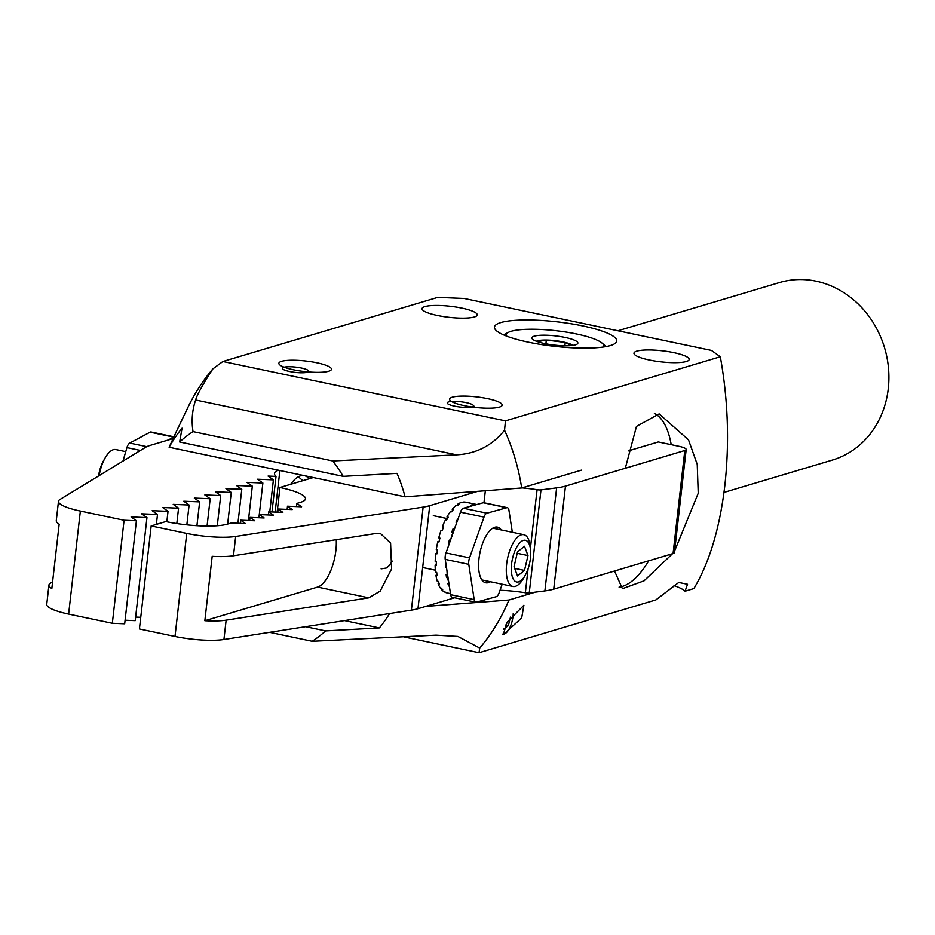 <?xml version="1.0" encoding="UTF-8"?>
<svg xmlns="http://www.w3.org/2000/svg" width="935" height="935" viewBox="0 0 935 935"><rect width="100%" height="100%" fill="white"/><g stroke="black" fill="none" stroke-linecap="round" stroke-linejoin="round"><path stroke-width="1.4" d="M723.982 492.418L832.314 460.09A92.612 82.151 -106.6 0 0 888.25 388.656A92.612 82.151 -106.6 0 0 779.346 282.592L617.93 330.768M521.672 617.965L503.217 634.701L507.039 622.336L523.892 605.249L521.672 617.965M582.821 325.929A61.523 12.319 -173.5 0 1 616.726 341.018A61.523 12.319 -173.5 0 1 528.38 342.175A61.523 12.319 -173.5 0 1 494.475 327.086A61.523 12.319 -173.5 0 1 582.821 325.929M487.602 398.649A26.46 5.294 -173.5 0 1 502.177 405.147A26.46 5.294 -173.5 0 1 464.181 405.638A26.46 5.294 -173.5 0 1 449.595 399.151A26.46 5.294 -173.5 0 1 487.602 398.649M316.871 362.78A26.46 5.294 -173.5 0 1 331.458 369.267A26.46 5.294 -173.5 0 1 293.461 369.769A26.46 5.294 -173.5 0 1 278.875 363.283A26.46 5.294 -173.5 0 1 316.871 362.78M404.563 637.039L479.047 652.7L655.891 599.919L678.752 582.47L687.529 584.258L685.063 591.212A51.6 10.332 -173.5 0 0 674.006 585.602M614.529 571.016L622.418 588.699L644.063 580.834L672.51 553.707M674.626 550.925L698.223 493.271L697.241 464.414L688.511 439.847L659.152 413.901L636.478 426.395L625.305 468.26M673.866 352.647A27.781 5.563 -173.5 0 1 689.177 359.461A27.781 5.563 -173.5 0 1 649.276 359.987A27.781 5.563 -173.5 0 1 633.965 353.173A27.781 5.563 -173.5 0 1 673.866 352.647M461.925 308.118A27.781 5.563 -173.5 0 1 477.247 314.931A27.781 5.563 -173.5 0 1 437.346 315.457A27.781 5.563 -173.5 0 1 422.036 308.643A27.781 5.563 -173.5 0 1 461.925 308.118M685.063 591.212L693.899 588.571C709.49 562.414 719.81 528.006 724.859 485.323C729.557 442.395 728.038 399.537 720.312 356.749L505.461 420.867L222.881 361.494L437.732 297.377L464.169 298.464L711.43 350.415L720.312 356.749M479.047 652.7L479.725 648.072A198.465 176.037 73.4 0 0 508.921 600.025L535.416 592.124M581.395 470.153L521.683 487.976A198.465 176.037 73.4 0 0 504.549 430.193L505.461 420.867M175.383 433.583L187.76 407.73A198.465 176.037 73.4 0 1 212.841 368.904L222.881 361.494M269.631 632.329L312.208 641.281A121.41 107.689 -106.6 0 0 325.567 630.903L305.593 626.707M312.208 641.281L436.049 635.146L457.893 636.419L479.725 648.072M508.921 600.025L425.694 606.406M389.579 613.559A144.528 128.2 73.4 0 1 379.388 627.923L325.567 630.903M212.841 368.904C202.65 384.706 196.911 395.073 195.637 400.005C192.178 410.243 191.313 420.773 193.031 431.608L332.755 460.967A121.41 107.689 -106.6 0 1 343.168 476.347L179.672 441.986L182.044 428.195A144.528 128.2 -106.6 0 0 169.13 447.246L176.68 430.871M193.031 431.608A121.41 107.689 -106.6 0 0 179.672 441.986M504.549 430.193C492.277 445.551 476.289 453.767 456.584 454.831L332.755 460.967M343.168 476.347L397.001 473.367A144.528 128.2 73.4 0 1 405.077 496.824L521.683 487.976M405.077 496.824L169.13 447.246M344.571 620.606L379.388 627.923M654.395 413.434A89.304 37.155 -78.1 0 1 665.182 425.285A89.304 37.155 -78.1 0 1 671.201 444.674M648.703 560.813A89.304 37.155 -78.1 0 1 644.905 566.762A89.304 37.155 -78.1 0 1 632.528 580.705A89.304 37.155 -78.1 0 1 619.075 587.11M502.446 634.129A16.14 6.709 101.9 0 0 509.072 629.091A16.14 6.709 101.9 0 0 513.233 613.453M505.461 625.036L508.336 625.644L510.475 617.112M508.336 625.644L503.357 629.267M283.737 367.28A13.23 2.653 6.5 0 0 282.709 367.747A13.23 2.653 6.5 0 0 291.065 371.779A13.23 2.653 6.5 0 0 307.288 372.235A13.23 2.653 6.5 0 0 308.445 370.681A13.23 2.653 6.5 0 0 297.342 367.315A13.23 2.653 6.5 0 0 283.737 367.28M552.971 344.933A23.153 4.64 -173.5 0 1 532.237 338.867A23.153 4.64 -173.5 0 1 556.769 336.051A23.153 4.64 -173.5 0 1 577.281 343.998A23.153 4.64 -173.5 0 1 552.971 344.933M536.374 341.24A19.121 3.833 -173.5 0 1 555.998 340.749A19.121 3.833 -173.5 0 1 572.723 345.377M506.186 335.945A49.146 9.841 -173.5 0 1 508.488 332.311A49.146 9.841 -173.5 0 1 558.908 331.06A49.146 9.841 -173.5 0 1 601.895 342.958A49.146 9.841 -173.5 0 1 603.332 347.014M601.895 342.958L605.214 345.716A52.921 10.601 -173.5 0 1 606.102 346.558M537.532 341.661L546.32 340.048L565.243 342.432L571.051 345.576M503.579 334.882A52.921 10.601 -173.5 0 1 504.631 334.262L508.488 332.311M546.32 340.048L545.9 343.8M565.243 342.432L564.857 345.786M472.128 406.865A13.23 2.653 6.5 0 0 473.274 405.322A13.23 2.653 6.5 0 0 462.171 401.945A13.23 2.653 6.5 0 0 448.578 401.921A13.23 2.653 6.5 0 0 447.538 402.389A13.23 2.653 6.5 0 0 455.906 406.409A13.23 2.653 6.5 0 0 472.128 406.865M277.146 512.146L279.951 487.497A46.306 9.268 -173.5 0 1 305.476 498.858A46.306 9.268 -173.5 0 1 300.673 502.27L296.863 503.416L296.512 506.583M175.009 636.454L186.743 533.417A39.691 7.947 6.5 0 0 235.678 536.456L233.469 555.776L376.104 533.441L380.487 533.534L390.596 543.095L391.601 568.924L380.206 591.13L368.764 597.839L226.141 620.162L223.932 639.482A39.691 7.947 -173.5 0 1 175.009 636.454L139.42 628.974L151.166 525.938L165.799 521.566A46.306 9.268 -173.5 0 0 227.497 524.114L231.296 522.981L245.402 523.565L240.669 520.187L254.776 520.76L250.031 517.382L264.137 517.967L259.404 514.589L273.499 515.173L268.766 511.796L282.873 512.38L278.139 509.002L292.234 509.587L287.501 506.209L301.608 506.793L296.863 503.416M673.071 553.543L684.806 450.506A13.23 2.653 6.5 0 0 686.185 449.525L674.439 552.562A13.23 2.653 -173.5 0 1 673.071 553.543L553.73 589.155A66.151 13.242 -173.5 0 1 544.895 590.908L556.641 487.871A66.151 13.242 6.5 0 0 565.465 486.118L553.73 589.155M522.022 487.883A46.306 9.268 -173.5 0 1 537.087 489.718A3.974 0.795 6.5 0 0 540.979 489.882L529.245 592.919L544.895 590.908M529.245 592.919A3.974 0.795 -173.5 0 1 525.353 592.755L528.076 568.796M500.038 590.254A46.306 9.268 -173.5 0 1 525.353 592.755M417.98 608.708A66.151 13.242 -173.5 0 1 411.388 610.134L423.134 507.109A66.151 13.242 6.5 0 0 429.726 505.671L417.98 608.708L454.644 597.769M223.932 639.482L411.388 610.134M186.743 533.417L151.166 525.938M423.134 507.109L235.678 536.456M429.726 505.671L477.575 491.389M540.979 489.882L556.641 487.871M684.806 450.506L565.465 486.118M686.185 449.525A13.23 2.653 6.5 0 0 678.892 446.287L658.287 441.951L628.402 450.869M279.951 487.497L313.318 477.54M233.469 555.776A39.691 7.947 -173.5 0 1 212.187 556.325L204.847 620.723A39.691 7.947 6.5 0 0 226.141 620.162M204.847 620.723L317.573 587.087A33.076 13.768 101.9 0 0 336.249 539.682M240.669 520.187L240.307 523.355M250.031 517.382L249.668 520.55M259.404 514.589L259.042 517.756M268.766 511.796L268.403 514.963M278.139 509.002L277.777 512.17M287.501 506.209L287.139 509.376M530.554 549.862L530.215 546.578A26.46 11.01 101.9 0 0 524.383 534.843A26.46 11.01 101.9 0 0 523.799 534.68A26.46 11.01 101.9 0 0 507.74 557.599A26.46 11.01 101.9 0 0 512.333 586.303A26.46 11.01 101.9 0 0 512.918 586.467A26.46 11.01 101.9 0 0 523.577 578.157L525.213 575.294A21.306 8.859 101.9 0 0 530.554 549.862A21.306 8.859 101.9 0 0 525.867 540.418A21.306 8.859 101.9 0 0 512.59 558.16A21.306 8.859 101.9 0 0 516.155 581.839A21.306 8.859 101.9 0 0 525.213 575.294M524.5 570.408L527.983 555.554L524.488 546.274L517.523 551.86L514.04 566.715L517.534 575.983L524.5 570.408L514.647 568.34M517.184 553.286L527.983 555.554M452.797 597.231A6.615 2.758 -78.1 0 1 452.201 597.255A6.615 2.758 -78.1 0 1 450.658 594.695L445.235 559.387A6.615 2.758 -78.1 0 1 445.212 556.337A6.615 2.758 -78.1 0 1 445.995 552.936L460.452 512.158A6.615 2.758 -78.1 0 1 463.363 508.231L483.255 502.761A6.615 2.758 -78.1 0 1 483.851 502.738L507.401 507.693A6.615 2.758 101.9 0 0 506.805 507.717L483.255 502.761M445.995 552.936L469.545 557.879A6.615 2.758 101.9 0 0 468.762 561.292A6.615 2.758 101.9 0 0 468.774 564.331L445.235 559.387M490.384 581.734A28.447 11.839 -78.1 0 1 485.721 582.785A28.447 11.839 -78.1 0 1 478.989 558.698A28.447 11.839 -78.1 0 1 497.42 527.106A28.447 11.839 -78.1 0 1 501.265 529.946M469.545 557.879L484.003 517.102L460.452 512.158M450.658 594.695L474.197 599.651L468.774 564.331M474.197 599.651A6.615 2.758 101.9 0 0 475.751 602.198A6.615 2.758 101.9 0 0 476.347 602.175L496.228 596.705A6.615 2.758 101.9 0 0 499.138 592.79L502.188 584.211M507.401 507.693A6.615 2.758 101.9 0 1 508.944 510.241L512.333 532.272M463.363 508.231L486.913 513.186L506.805 507.717M486.913 513.186A6.615 2.758 101.9 0 0 484.003 517.102M450.495 593.631L446.731 592.837A46.306 19.273 -78.1 0 1 445.983 592.65L447.164 592.895A46.306 19.273 -78.1 0 1 445.598 592.217L444.417 591.972A46.306 19.273 -78.1 0 1 441.554 589.623L442.734 589.868A46.306 19.273 -78.1 0 1 441.472 588.208L440.292 587.963A46.306 19.273 -78.1 0 1 438.129 583.721L439.31 583.966A46.306 19.273 -78.1 0 1 438.433 581.43L437.253 581.184A46.306 19.273 -78.1 0 1 435.944 575.364L437.113 575.609A46.306 19.273 -78.1 0 1 436.692 572.36L435.511 572.115A46.306 19.273 -78.1 0 1 435.126 565.102L436.306 565.348A46.306 19.273 -78.1 0 1 436.365 561.619L435.184 561.374A46.306 19.273 -78.1 0 1 435.757 553.637L436.937 553.882A46.306 19.273 -78.1 0 1 437.463 549.932L436.283 549.687A46.306 19.273 -78.1 0 1 437.79 541.762L438.971 542.008A46.306 19.273 -78.1 0 1 439.929 538.104L438.76 537.859A46.306 19.273 -78.1 0 1 441.075 530.285L442.255 530.531A46.306 19.273 -78.1 0 1 443.587 526.931L442.419 526.674A46.306 19.273 -78.1 0 1 445.399 519.977L446.568 520.222A46.306 19.273 -78.1 0 1 448.192 517.172L447.012 516.926A46.306 19.273 -78.1 0 1 450.46 511.538L451.628 511.796A46.306 19.273 -78.1 0 1 453.428 509.505L452.248 509.259A46.306 19.273 -78.1 0 1 455.906 505.566L457.086 505.812A46.306 19.273 -78.1 0 1 458.933 504.444L457.753 504.199A46.306 19.273 -78.1 0 1 461.387 502.446L462.568 502.691A46.306 19.273 -78.1 0 1 464.333 502.329L463.152 502.083A46.306 19.273 -78.1 0 1 465.77 502.212L476.838 504.526M449.326 586.081L448.73 585.953A46.306 19.273 -78.1 0 1 447.853 583.417L448.952 583.639M448.882 583.159A46.306 19.273 -78.1 0 1 447.713 577.83L446.533 577.585A46.306 19.273 -78.1 0 1 446.112 574.347L447.281 574.593A46.306 19.273 -78.1 0 1 447 570.934M446.474 567.487L445.726 567.323A46.306 19.273 -78.1 0 1 445.773 563.606L445.878 563.618M449.116 544.147L448.391 543.995A46.306 19.273 -78.1 0 1 449.349 540.079L450.471 540.313M450.728 539.6A46.306 19.273 -78.1 0 1 452.844 532.751L451.675 532.506A46.306 19.273 -78.1 0 1 453.007 528.906L454.188 529.152A46.306 19.273 -78.1 0 1 455.731 525.482M456.829 522.373L455.988 522.197A46.306 19.273 -78.1 0 1 457.612 519.147L457.951 519.217M467.313 507.144A46.306 19.273 -78.1 0 1 468.353 506.419L469.265 506.618M469.873 506.443A46.306 19.273 -78.1 0 1 473.157 504.923L471.988 504.678A46.306 19.273 -78.1 0 1 473.753 504.316L474.933 504.561A46.306 19.273 -78.1 0 1 476.757 504.549M445.726 567.323L446.369 566.797M457.753 504.199L457.718 505.309M450.354 540.64L449.349 540.079M446.533 577.585L447.772 575.902M452.248 509.259L452.4 510.767M453.989 530.379L453.007 528.906M448.73 585.953L449.174 585.065M447.012 516.926L447.479 518.469M442.419 526.674L443.213 527.889M438.76 537.859L439.836 538.455M473.087 505.566L473.157 504.923M473.577 505.426L473.753 504.316M435.757 553.637L437.007 553.263M435.126 565.102L436.306 564.121M435.944 575.364L436.89 574.055M438.129 583.721L438.76 582.47M441.554 589.623L441.858 588.769M303.887 475.564A39.691 16.514 101.9 0 0 300.532 475.833A39.691 16.514 101.9 0 0 290.691 484.295M309.076 478.813A39.691 16.514 101.9 0 0 304.693 475.728M52.594 581.897L50.42 583.218A39.691 7.947 6.5 0 0 48.947 585.041A39.691 7.947 6.5 0 0 51.834 588.547L59.174 524.149A39.691 7.947 -173.5 0 1 56.287 520.643L58.484 501.324A39.691 7.947 6.5 0 1 59.957 499.5L145.673 447.257A66.151 13.242 6.5 0 1 150.079 445.422L173.01 438.585M58.484 501.324A39.691 7.947 6.5 0 0 80.363 511.059L124.086 520.246L136.416 520.76L131.099 516.962L146.959 517.616L141.629 513.818L157.501 514.472L152.171 510.674L168.031 511.328L162.702 507.53L178.573 508.173L173.244 504.374L189.104 505.029L183.786 501.23L199.646 501.885L194.316 498.086L210.188 498.741L204.858 494.942L220.718 495.597L215.389 491.798L231.261 492.453L225.931 488.654L241.791 489.309L236.473 485.51L252.333 486.165L247.004 482.367L262.875 483.021L257.546 479.223L273.406 479.877L268.076 476.079L276.024 476.406A52.921 10.601 -173.5 0 1 274.504 473.437A52.921 10.601 -173.5 0 1 278.174 470.153M140.753 617.299L135.622 617.088M146.959 517.616L135.224 620.653L125.091 620.232M136.416 520.76L124.682 623.797L112.34 623.283L124.086 520.246M80.363 511.059L68.629 614.096L112.34 623.283M68.629 614.096A39.691 7.947 -173.5 0 1 46.75 604.361L48.947 585.041M276.024 476.406L271.98 511.924M269.771 511.842L273.406 479.877M258.913 517.756L262.875 483.021M248.418 520.503L252.333 486.165M237.934 523.249L241.791 489.309M227.661 524.067L231.261 492.453M217.282 525.739L220.718 495.597M207.067 526.054L210.188 498.741M196.934 525.692L199.646 501.885M186.848 524.851L189.104 505.029M176.82 523.553L178.573 508.173M166.839 521.788L168.031 511.328M156.367 524.383L157.501 514.472M122.964 461.095L126.938 447.608A6.615 2.758 -78.1 0 1 129.731 443.073L150.103 432.169A6.615 2.758 -78.1 0 1 151.073 431.993L173.852 436.785M173.711 437.089A6.615 2.758 101.9 0 0 173.653 437.113L150.103 432.169M168.265 439.999L173.653 437.113M98.549 475.985A21.306 8.859 -78.1 0 1 103.54 460.733L105.176 457.869A26.46 11.01 -78.1 0 1 115.835 449.56L125.746 451.64M99.168 475.611A26.46 11.01 -78.1 0 1 105.176 457.869M195.637 400.005L456.584 454.831M485.335 490.793L483.968 502.773M530.402 548.413L537.087 489.718M317.573 587.087L368.764 597.839M279.881 470.515L275.147 512.064M140.46 450.448L126.938 447.608M129.731 443.073L146.807 446.661M292 483.909L291.112 483.699M381.129 568.854L386.225 568.048L388.679 566.213L392.384 561.14M302.811 480.683L298.382 476.757M308.445 370.681L309.543 372.013M473.274 405.322L474.992 407.38M422.678 567.51L435.336 570.175M481.887 579.945L512.918 586.467M433.326 515.664L447.397 518.621M492.768 528.158L523.799 534.68M452.201 597.255L475.751 602.198"/></g></svg>
